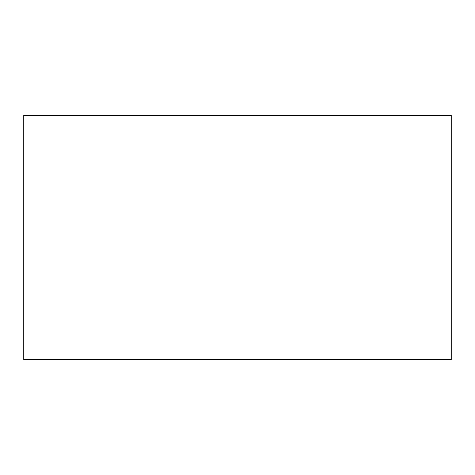 <?xml version="1.0" encoding="UTF-8"?>
<svg xmlns="http://www.w3.org/2000/svg" width="475" height="475" viewBox="0 0 475 475"><rect width="100%" height="100%" fill="white"/><g stroke="black" fill="none" stroke-linecap="round" stroke-linejoin="round"><path stroke-width="0.71" d="M451.25 359.64L23.75 359.64L451.25 359.64L451.25 115.36L23.75 115.36L451.25 115.36L451.25 359.64M23.75 115.36L23.75 359.64L23.75 115.36"/></g></svg>
